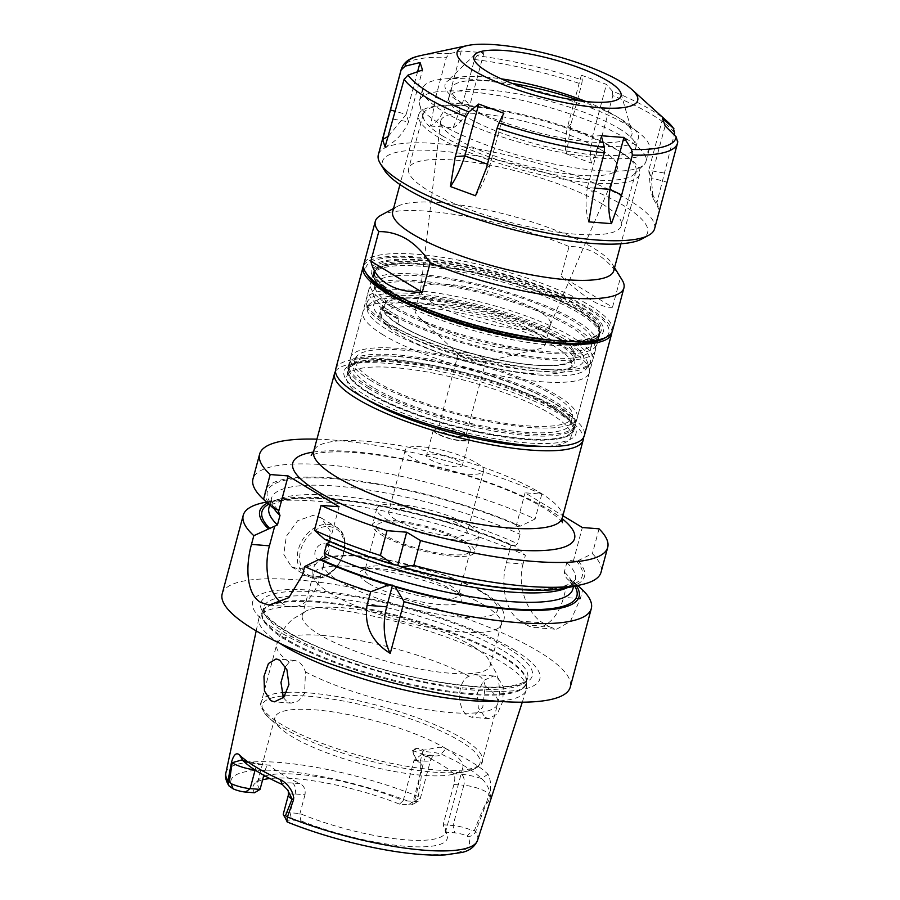 <?xml version="1.0" encoding="UTF-8"?>
<svg xmlns="http://www.w3.org/2000/svg" width="900" height="900" viewBox="0 0 900 900"><rect width="100%" height="100%" fill="white"/><g stroke="black" fill="none" stroke-linecap="round" stroke-linejoin="round"><path stroke-width="0.67" stroke-dasharray="4.5 3.38" d="M582.502 307.766A120.116 27.9 -165 0 1 598.32 336.938A120.116 27.9 -165 0 1 505.26 333.315A120.116 27.9 -165 0 1 392.243 292.86A120.116 27.9 -165 0 1 372.983 276.559A120.116 27.9 -165 0 1 442.575 262.406A120.116 27.9 -165 0 1 582.502 307.766M393.784 295.729A117.259 27.236 15 0 0 504.113 335.216A117.259 27.236 15 0 0 594.956 338.76A117.259 27.236 15 0 0 599.918 333.349A117.259 27.236 15 0 0 579.521 310.275A117.259 27.236 15 0 0 455.827 268.132A117.259 27.236 15 0 0 373.387 272.655A117.259 27.236 15 0 0 374.985 279.81A117.259 27.236 15 0 0 393.784 295.729M364.882 394.965A120.116 27.9 15 0 0 504.81 440.336A120.116 27.9 15 0 0 574.403 426.173A120.116 27.9 15 0 0 555.142 409.871A120.116 27.9 15 0 0 442.125 369.416A120.116 27.9 15 0 0 349.065 365.794A120.116 27.9 15 0 0 364.882 394.965M553.601 407.014A117.259 27.236 -165 0 1 572.4 422.921A117.259 27.236 -165 0 1 573.998 430.076A117.259 27.236 -165 0 1 491.558 434.599A117.259 27.236 -165 0 1 367.864 392.456A117.259 27.236 -165 0 1 347.468 369.382A117.259 27.236 -165 0 1 352.429 363.983A117.259 27.236 -165 0 1 443.272 367.515A117.259 27.236 -165 0 1 553.601 407.014M363.555 265.702A128.7 29.891 -165 0 1 456.345 262.564A128.7 29.891 -165 0 1 589.298 308.306A128.7 29.891 -165 0 1 611.91 332.246M335.7 369.113A128.7 29.891 -165 0 1 426.184 364.151A128.7 29.891 -165 0 1 561.938 410.411A128.7 29.891 -165 0 1 584.325 435.735M586.035 101.565A96.694 22.455 -165 0 1 615.071 115.538A96.694 22.455 -165 0 1 618.12 117.461A96.694 22.455 -165 0 1 621.45 119.407A96.694 22.455 -165 0 1 638.269 138.431A96.694 22.455 -165 0 1 570.285 142.155A96.694 22.455 -165 0 1 468.281 107.404A96.694 22.455 -165 0 1 465.233 105.48A96.694 22.455 -165 0 1 461.902 103.545A96.694 22.455 -165 0 1 446.782 81.765A96.694 22.455 -165 0 1 501.3 78.851M618.998 128.543A96.694 22.455 -165 0 1 635.816 147.566A96.694 22.455 -165 0 1 567.832 151.29A96.694 22.455 -165 0 1 465.84 116.539A96.694 22.455 -165 0 1 449.021 97.515A96.694 22.455 -165 0 1 517.005 93.791A96.694 22.455 -165 0 1 618.998 128.543M602.224 203.974A110.104 25.571 -165 0 1 621.371 225.63A110.104 25.571 -165 0 1 543.96 229.882A110.104 25.571 -165 0 1 427.815 190.305A110.104 25.571 -165 0 1 408.656 168.638A110.104 25.571 -165 0 1 486.079 164.396A110.104 25.571 -165 0 1 602.224 203.974M442.406 135.844A110.104 25.571 15 0 0 551.396 174.037A110.104 25.571 15 0 0 634.039 174.308A110.104 25.571 15 0 0 635.962 171.169A110.104 25.571 15 0 0 616.815 149.501A110.104 25.571 15 0 0 500.67 109.935A110.104 25.571 15 0 0 423.259 114.176A110.104 25.571 15 0 0 423.36 117.855A110.104 25.571 15 0 0 442.406 135.844M625.59 138.319A117.259 27.236 -165 0 1 645.986 161.381A117.259 27.236 -165 0 1 643.939 164.722A117.259 27.236 -165 0 1 555.93 164.441A117.259 27.236 -165 0 1 439.864 123.761A117.259 27.236 -165 0 1 419.58 104.603A117.259 27.236 -165 0 1 419.468 100.688A117.259 27.236 -165 0 1 501.907 96.176A117.259 27.236 -165 0 1 625.59 138.319M580.421 100.913A96.694 22.455 -165 0 1 618.12 117.461A96.694 22.455 -165 0 1 631.8 131.344A96.694 22.455 -165 0 1 572.67 139.781A96.694 22.455 -165 0 1 465.233 105.48A96.694 22.455 -165 0 1 451.463 88.38A96.694 22.455 -165 0 1 512.224 83.419M628.909 125.955A117.259 27.236 -165 0 1 649.305 149.029A117.259 27.236 -165 0 1 566.865 153.54A117.259 27.236 -165 0 1 443.171 111.397A117.259 27.236 -165 0 1 422.775 88.324A117.259 27.236 -165 0 1 505.215 83.812A117.259 27.236 -165 0 1 628.909 125.955M384.277 169.987A137.273 31.883 -165 0 1 463.815 153.81A137.273 31.883 -165 0 1 623.745 205.661A137.273 31.883 -165 0 1 641.812 238.995M654.581 228.769A142.999 33.21 15 0 0 629.707 200.632A142.999 33.21 15 0 0 478.868 149.243A142.999 33.21 15 0 0 378.338 154.755M435.724 97.189L447.379 102.814C442.811 114.536 437.197 122.276 430.526 126.022L435.724 97.189L446.423 57.296L449.696 53.629A140.141 32.546 15 0 0 420.874 55.519M430.526 126.022L453.184 127.789L463.815 99.383L474.502 59.501A142.999 33.21 -165 0 1 581.681 84.195L582.311 80.066A140.141 32.546 15 0 0 476.843 55.755L483.919 52.729L461.272 50.951L449.696 53.629M570.994 124.087L567.461 127.035C565.02 139.252 564.683 148.208 566.46 153.9L570.994 124.087L581.681 84.195M566.46 153.9L591.559 163.125L602.123 135.54L612.81 95.647A142.999 33.21 -165 0 1 652.635 115.065A142.999 33.21 -165 0 1 674.651 133.099M667.361 121.556A140.141 32.546 15 0 0 651.623 110.239A140.141 32.546 15 0 0 612.383 91.125L606.454 84.409L581.355 75.184L582.311 80.066M663.964 172.991L648.776 170.314L650.734 191.014L656.921 202.714L674.168 134.91M656.921 202.714L659.374 210.172L677.689 142.346A142.999 33.21 -165 0 1 677.509 143.201M461.272 50.951L447.379 102.814L470.025 104.58L483.919 52.729M476.843 55.755L474.502 59.501M453.184 127.789C459.844 124.054 465.457 116.314 470.025 104.58L463.815 99.383M393.435 119.183L408.611 121.86L406.17 114.401L417.6 71.73M385.065 146.947C395.303 142.2 403.155 133.841 408.611 121.86L422.516 69.998M388.406 136.26L406.17 114.401L395.516 111.386M486.405 168.075L489.938 165.127L487.44 164.216M475.526 195.761C480.892 188.066 485.696 177.851 489.938 165.127L503.831 113.276M594.81 188.167L587.363 187.583L601.256 135.731M588.814 221.873C585.731 212.231 585.248 200.801 587.363 187.583L593.572 192.78M662.67 118.451L648.776 170.314L651.229 177.773L665.123 125.91M677.812 141.739L677.689 142.346M659.374 210.172L653.186 198.472L651.229 177.773L667.001 182.227M581.355 75.184L567.461 127.035L592.56 136.271L606.454 84.409M612.383 91.125L612.81 95.647M591.559 163.125C589.781 157.444 590.119 148.489 592.56 136.271L602.123 135.54M463.455 432.731A14.299 3.319 -165 0 1 465.75 434.666A14.299 3.319 -165 0 1 465.941 435.544A14.299 3.319 -165 0 1 455.884 436.095A14.299 3.319 -165 0 1 440.798 430.954A14.299 3.319 -165 0 1 438.311 428.141A14.299 3.319 -165 0 1 438.919 427.478A14.299 3.319 -165 0 1 450 427.916A14.299 3.319 -165 0 1 463.455 432.731M483.491 357.941A14.299 3.319 -165 0 1 485.978 360.754A14.299 3.319 -165 0 1 484.504 361.721A14.299 3.319 -165 0 1 460.845 356.164A14.299 3.319 -165 0 1 459.146 354.938A14.299 3.319 -165 0 1 458.359 353.351A14.299 3.319 -165 0 1 468.405 352.8A14.299 3.319 -165 0 1 483.491 357.941M465.075 435.735A17.303 4.016 -165 0 1 467.854 438.086A17.303 4.016 -165 0 1 457.83 440.123A17.303 4.016 -165 0 1 437.67 433.586A17.303 4.016 -165 0 1 435.386 429.39A17.303 4.016 -165 0 1 448.796 429.907A17.303 4.016 -165 0 1 465.075 435.735M429.739 459.304A18.585 4.32 15 0 0 449.348 465.986A18.585 4.32 15 0 0 462.42 465.266A18.585 4.32 15 0 0 459.18 461.61A18.585 4.32 15 0 0 439.571 454.928A18.585 4.32 15 0 0 426.499 455.647A18.585 4.32 15 0 0 429.739 459.304M466.099 435.814A18.585 4.32 -165 0 1 469.327 439.47A18.585 4.32 -165 0 1 456.255 440.19A18.585 4.32 -165 0 1 436.646 433.507A18.585 4.32 -165 0 1 433.418 429.851A18.585 4.32 -165 0 1 446.49 429.131A18.585 4.32 -165 0 1 466.099 435.814M533.396 331.358A67.207 15.615 -165 0 1 545.085 344.576A67.207 15.615 -165 0 1 538.132 349.144A67.207 15.615 -165 0 1 426.938 323.01A67.207 15.615 -165 0 1 418.995 317.216A67.207 15.615 -165 0 1 415.249 309.791A67.207 15.615 -165 0 1 462.51 307.204A67.207 15.615 -165 0 1 533.396 331.358M558.293 337.691A100.103 23.254 -165 0 1 534.701 365.197A100.103 23.254 -165 0 1 399.746 325.271A100.103 23.254 -165 0 1 423.338 297.765A100.103 23.254 -165 0 1 558.293 337.691M556.852 337.905A98.381 22.849 -165 0 1 573.964 357.266A98.381 22.849 -165 0 1 552.15 365.377A98.381 22.849 -165 0 1 401.017 325.688A98.381 22.849 -165 0 1 398.734 324.27A98.381 22.849 -165 0 1 383.906 306.338A98.381 22.849 -165 0 1 453.071 302.546A98.381 22.849 -165 0 1 556.852 337.905M564.806 339.3A108.675 25.245 -165 0 1 539.179 369.169A108.675 25.245 -165 0 1 392.659 325.811A108.675 25.245 -165 0 1 418.286 295.954A108.675 25.245 -165 0 1 564.806 339.3M387.169 325.384A115.605 26.854 -165 0 1 367.166 306.495A115.605 26.854 -165 0 1 440.978 296.91A115.605 26.854 -165 0 1 570.285 339.739A115.605 26.854 -165 0 1 588.375 365.771A115.605 26.854 -165 0 1 501.604 365.49A115.605 26.854 -165 0 1 387.169 325.384M386.989 324.529L378.405 317.16A117.259 27.236 -165 0 1 366.3 303.435A117.259 27.236 -165 0 1 366.188 299.52A117.259 27.236 -165 0 1 448.627 295.009A117.259 27.236 -165 0 1 572.321 337.151A117.259 27.236 -165 0 1 592.717 360.225A117.259 27.236 -165 0 1 590.659 363.555A117.259 27.236 -165 0 1 510.356 364.759A117.259 27.236 -165 0 1 396.574 328.174L386.989 324.529M389.171 312.919A117.259 27.236 -165 0 1 368.775 289.856A117.259 27.236 -165 0 1 451.226 285.334A117.259 27.236 -165 0 1 574.909 327.476A117.259 27.236 -165 0 1 595.305 350.55A117.259 27.236 -165 0 1 512.865 355.061A117.259 27.236 -165 0 1 389.171 312.919M378.405 317.16L380.711 308.565A117.259 27.236 15 0 0 388.89 313.999A117.259 27.236 15 0 0 398.88 319.567L380.711 308.565M394.751 306.776A112.399 26.1 -165 0 1 375.21 284.659A112.399 26.1 -165 0 1 454.23 280.327A112.399 26.1 -165 0 1 572.783 320.726A112.399 26.1 -165 0 1 592.335 342.844A112.399 26.1 -165 0 1 513.315 347.175A112.399 26.1 -165 0 1 394.751 306.776M393.03 313.223A112.399 26.1 -165 0 1 373.478 291.105A112.399 26.1 -165 0 1 452.498 286.774A112.399 26.1 -165 0 1 571.061 327.173A112.399 26.1 -165 0 1 590.614 349.29A112.399 26.1 -165 0 1 511.582 353.621A112.399 26.1 -165 0 1 393.03 313.223M393.064 298.418A117.259 27.236 -165 0 1 372.668 275.344A117.259 27.236 -165 0 1 373.354 273.724A117.259 27.236 -165 0 1 458.618 271.485A117.259 27.236 -165 0 1 578.801 312.964A117.259 27.236 -165 0 1 599.411 334.294A117.259 27.236 -165 0 1 599.197 336.037A117.259 27.236 -165 0 1 516.757 340.56A117.259 27.236 -165 0 1 393.064 298.418M390.904 306.473A117.259 27.236 -165 0 1 370.507 283.399A117.259 27.236 -165 0 1 452.947 278.887A117.259 27.236 -165 0 1 576.641 321.03A117.259 27.236 -165 0 1 597.038 344.104A117.259 27.236 -165 0 1 514.597 348.615A117.259 27.236 -165 0 1 390.904 306.473M432.36 302.805A67.207 15.615 15 0 0 502.2 326.767A67.207 15.615 15 0 0 550.327 324.877A67.207 15.615 15 0 0 550.507 324.371A67.207 15.615 15 0 0 538.819 311.152A67.207 15.615 15 0 0 467.921 286.999A67.207 15.615 15 0 0 420.671 289.586A67.207 15.615 15 0 0 420.57 290.104A67.207 15.615 15 0 0 432.36 302.805M601.605 150.154A91.519 21.251 -165 0 1 617.299 168.84A91.519 21.251 -165 0 1 551.756 171.416A91.519 21.251 -165 0 1 456.649 138.791A91.519 21.251 -165 0 1 440.595 121.489A91.519 21.251 -165 0 1 503.64 117A91.519 21.251 -165 0 1 601.605 150.154M438.525 137.374A114.401 26.573 -165 0 1 418.624 114.862A114.401 26.573 -165 0 1 499.061 110.453A114.401 26.573 -165 0 1 619.729 151.571A114.401 26.573 -165 0 1 639.63 174.083A114.401 26.573 -165 0 1 559.204 178.493A114.401 26.573 -165 0 1 438.525 137.374M392.715 211.59A114.401 26.573 -165 0 1 397.553 206.325A114.401 26.573 -165 0 1 486.169 209.768A114.401 26.573 -165 0 1 593.809 248.299A114.401 26.573 -165 0 1 612.158 263.824A114.401 26.573 -165 0 1 613.71 270.81M612.518 307.215L620.438 277.661C613.553 267.424 605.7 259.549 596.903 254.036C588.06 248.85 578.779 246.352 569.048 246.532L561.127 276.086C572.467 286.796 582.581 294.851 591.457 300.24C600.3 305.584 607.32 307.901 612.518 307.215L561.127 276.086M380.745 215.393A128.7 29.891 -165 0 1 569.048 246.532M612.405 330.941A128.7 29.891 15 0 0 590.018 305.618A128.7 29.891 15 0 0 454.264 259.358A128.7 29.891 15 0 0 363.78 264.319M367.526 275.434A125.843 29.227 -165 0 1 440.438 260.595A125.843 29.227 -165 0 1 587.036 308.126A125.843 29.227 -165 0 1 603.596 338.681M554.558 346.478A98.381 22.849 15 0 0 450.776 311.119A98.381 22.849 15 0 0 381.611 314.91A98.381 22.849 15 0 0 381.701 318.195A98.381 22.849 15 0 0 398.723 334.26A98.381 22.849 15 0 0 496.103 368.404A98.381 22.849 15 0 0 569.947 368.629A98.381 22.849 15 0 0 571.669 365.839A98.381 22.849 15 0 0 554.558 346.478M567.832 343.935A113.951 26.471 15 0 0 455.029 304.391A113.951 26.471 15 0 0 369.506 304.121A113.951 26.471 15 0 0 387.326 329.782A113.951 26.471 15 0 0 514.8 372.004A113.951 26.471 15 0 0 587.543 362.543A113.951 26.471 15 0 0 567.832 343.935M383.276 334.957A117.259 27.236 -165 0 1 362.88 311.884A117.259 27.236 -165 0 1 364.928 308.543A117.259 27.236 -165 0 1 452.936 308.824A117.259 27.236 -165 0 1 569.002 349.504A117.259 27.236 -165 0 1 589.298 368.662A117.259 27.236 -165 0 1 589.399 372.577A117.259 27.236 -165 0 1 506.959 377.1A117.259 27.236 -165 0 1 383.276 334.957M371.036 380.632A117.259 27.236 -165 0 1 350.64 357.559A117.259 27.236 -165 0 1 433.08 353.048A117.259 27.236 -165 0 1 556.762 395.19A117.259 27.236 -165 0 1 577.159 418.264A117.259 27.236 -165 0 1 494.719 422.775A117.259 27.236 -165 0 1 371.036 380.632M374.884 380.936A112.399 26.1 -165 0 1 355.331 358.819A112.399 26.1 -165 0 1 434.351 354.488A112.399 26.1 -165 0 1 552.915 394.886A112.399 26.1 -165 0 1 572.467 417.004A112.399 26.1 -165 0 1 493.447 421.335A112.399 26.1 -165 0 1 374.884 380.936M373.151 387.382A112.399 26.1 -165 0 1 353.61 365.265A112.399 26.1 -165 0 1 432.63 360.934A112.399 26.1 -165 0 1 551.183 401.332A112.399 26.1 -165 0 1 570.735 423.45A112.399 26.1 -165 0 1 491.715 427.781A112.399 26.1 -165 0 1 373.151 387.382M460.069 524.779A40.613 9.428 -165 0 1 467.134 532.766A40.613 9.428 -165 0 1 438.581 534.33A40.613 9.428 -165 0 1 395.741 519.739A40.613 9.428 -165 0 1 388.676 511.751A40.613 9.428 -165 0 1 417.229 510.188A40.613 9.428 -165 0 1 460.069 524.779M476.629 462.983A40.613 9.428 -165 0 1 483.683 470.97A40.613 9.428 -165 0 1 455.13 472.534A40.613 9.428 -165 0 1 412.301 457.942A40.613 9.428 -165 0 1 405.236 449.944A40.613 9.428 -165 0 1 433.789 448.38A40.613 9.428 -165 0 1 476.629 462.983M369.304 387.079A117.259 27.236 -165 0 1 348.907 364.016A117.259 27.236 -165 0 1 431.348 359.494A117.259 27.236 -165 0 1 555.041 401.636A117.259 27.236 -165 0 1 575.438 424.71A117.259 27.236 -165 0 1 492.998 429.221A117.259 27.236 -165 0 1 369.304 387.079M368.876 388.699A117.259 27.236 -165 0 1 348.255 367.369A117.259 27.236 -165 0 1 348.48 365.625A117.259 27.236 -165 0 1 430.92 361.103A117.259 27.236 -165 0 1 554.602 403.245A117.259 27.236 -165 0 1 574.999 426.319A117.259 27.236 -165 0 1 574.324 427.939A117.259 27.236 -165 0 1 489.049 430.178A117.259 27.236 -165 0 1 368.876 388.699M465.48 541.665A52.909 12.285 -165 0 1 474.683 552.071A52.909 12.285 -165 0 1 437.49 554.108A52.909 12.285 -165 0 1 381.679 535.095A52.909 12.285 -165 0 1 372.476 524.689A52.909 12.285 -165 0 1 409.669 522.653A52.909 12.285 -165 0 1 465.48 541.665M469.8 525.544A52.909 12.285 -165 0 1 479.002 535.95A52.909 12.285 -165 0 1 441.81 537.986A52.909 12.285 -165 0 1 385.999 518.974A52.909 12.285 -165 0 1 376.796 508.567A52.909 12.285 -165 0 1 413.989 506.531A52.909 12.285 -165 0 1 469.8 525.544M365.704 398.779A116.111 26.966 -165 0 1 346.702 376.661A116.111 26.966 -165 0 1 428.344 372.195A116.111 26.966 -165 0 1 550.822 413.921A116.111 26.966 -165 0 1 571.016 436.77A116.111 26.966 -165 0 1 543.499 446.423M450.09 585.45A48.386 11.239 -165 0 1 457.853 592.009A48.386 11.239 -165 0 1 458.505 594.967A48.386 11.239 -165 0 1 424.496 596.835A48.386 11.239 -165 0 1 373.455 579.442A48.386 11.239 -165 0 1 365.04 569.925A48.386 11.239 -165 0 1 367.088 567.697A48.386 11.239 -165 0 1 404.572 569.149A48.386 11.239 -165 0 1 450.09 585.45M461.902 541.384A48.386 11.239 -165 0 1 470.317 550.901A48.386 11.239 -165 0 1 436.298 552.769A48.386 11.239 -165 0 1 385.267 535.376A48.386 11.239 -165 0 1 376.853 525.859A48.386 11.239 -165 0 1 410.861 523.991A48.386 11.239 -165 0 1 461.902 541.384M368.685 583.459A52.954 12.296 15 0 0 430.369 603.461A52.954 12.296 15 0 0 461.059 597.217A52.954 12.296 15 0 0 452.565 590.029A52.954 12.296 15 0 0 402.739 572.197A52.954 12.296 15 0 0 361.71 570.6A52.954 12.296 15 0 0 368.685 583.459M335.464 371.351A128.7 29.891 -165 0 1 429.514 369.293A128.7 29.891 -165 0 1 560.79 414.709A128.7 29.891 -165 0 1 583.403 437.782M484.279 605.295A97.234 22.59 -165 0 1 501.199 624.431A97.234 22.59 -165 0 1 499.084 627.57A97.234 22.59 -165 0 1 425.554 626.771A97.234 22.59 -165 0 1 330.255 593.224A97.234 22.59 -165 0 1 313.605 577.867A97.234 22.59 -165 0 1 313.346 574.099A97.234 22.59 -165 0 1 381.713 570.352A97.234 22.59 -165 0 1 484.279 605.295M473.231 646.515A97.234 22.59 -165 0 1 487.62 658.001A97.234 22.59 -165 0 1 490.151 665.651A97.234 22.59 -165 0 1 421.785 669.398A97.234 22.59 -165 0 1 319.207 634.455A97.234 22.59 -165 0 1 302.299 615.319A97.234 22.59 -165 0 1 308.317 609.952A97.234 22.59 -165 0 1 384.615 614.396A97.234 22.59 -165 0 1 473.231 646.515M283.41 697.736L287.257 701.899L291.127 703.148L298.564 700.841L304.605 693.416L305.46 671.906C303.761 666.99 301.387 663.57 298.339 661.624L294.671 660.398L289.271 662.096L285.491 666.72M478.98 675.776C482.096 677.711 484.166 681.109 485.19 685.991L482.76 707.366L472.05 717.322L468.461 716.096C457.402 710.73 455.794 682.414 469.001 676.181L475.211 674.539L478.98 675.776M281.171 602.685A45.754 27.787 -85.5 0 0 283.376 604.204A45.754 27.787 -85.5 0 0 291.319 606.836A45.754 27.787 -85.5 0 0 320.344 576.63L325.463 557.55M485.145 717.413L488.79 718.639L497.205 714.049L502.819 701.347L503.348 686.768L497.644 677.239L493.774 675.99L483.705 680.4L477.371 692.989L478.294 707.76L485.145 717.413M298.879 569.048L315.562 564.266L328.275 549.54L330.322 531.135L321.064 517.804L313.279 515.306L297.641 520.706L286.346 536.288L283.77 554.377L291.431 566.73L298.879 569.048M546.12 624.791A180.18 41.85 15 0 0 542.869 622.867L520.29 621.09L526.646 624.949L549.225 626.715A180.18 41.85 15 0 0 546.12 624.791M222.188 593.854A180.18 41.85 -165 0 1 348.863 586.913A180.18 41.85 -165 0 1 538.92 651.668A180.18 41.85 -165 0 1 570.262 687.116M263.306 502.729A180.18 41.85 -165 0 1 525.398 555.278L515.205 546.233L511.065 545.13C513.405 546.244 515.565 545.771 517.545 543.701L520.065 534.296C519.592 530.741 518.254 528.142 516.049 526.511L520.605 526.084L535.118 518.974A180.18 41.85 -165 0 0 355.916 468.169A180.18 41.85 -165 0 0 252.968 478.969M520.29 621.09A45.754 27.787 94.5 0 1 506.351 562.691L523.058 563.996L525.398 555.278M523.058 563.996C516.476 586.957 528.559 614.981 542.869 622.867M279.484 643.129A138.398 32.141 -165 0 1 258.851 618.469A138.398 32.141 -165 0 1 259.751 616.185A138.398 32.141 -165 0 1 315.641 607.298A138.398 32.141 -165 0 1 502.234 662.512A138.398 32.141 -165 0 1 526.556 687.679A138.398 32.141 -165 0 1 526.196 690.109A138.398 32.141 -165 0 1 496.001 701.145M445.882 748.597A97.234 22.59 -165 0 1 462.791 767.734A97.234 22.59 -165 0 1 451.969 774.506A97.234 22.59 -165 0 1 291.859 736.538A97.234 22.59 -165 0 1 280.935 728.674A97.234 22.59 -165 0 1 274.95 717.401A97.234 22.59 -165 0 1 343.305 713.655A97.234 22.59 -165 0 1 445.882 748.597M287.347 822.038L287.865 821.992A10.755 2.498 -165 0 1 287.516 821.565A10.755 2.498 -165 0 1 291.78 820.069L300.78 820.778A100.541 23.355 15 0 0 401.614 845.921A100.541 23.355 15 0 0 447.165 835.11A100.541 23.355 15 0 0 445.77 832.14L454.77 832.837A10.755 2.498 -165 0 1 467.145 836.044C470.655 836.977 473.479 835.526 475.605 831.701L486.428 802.935C486.923 804.004 488.183 802.204 490.207 797.535C491.197 793.811 491.276 791.482 490.421 790.571C491.017 783.731 490.219 778.309 488.014 774.281A133.076 30.915 15 0 0 445.894 748.766C439.144 745.02 431.685 749.565 423.551 750.071C418.939 747.686 415.271 747.821 412.537 750.499C414.248 757.429 416.7 761.479 419.895 762.649C421.762 763.695 420.514 774.709 416.137 795.69C414.855 799.909 413.618 802.316 412.425 802.901A10.755 2.498 -165 0 1 412.459 804.488A10.755 2.498 -165 0 1 408.51 804.825L399.51 804.127A100.541 23.355 15 0 0 269.899 778.545M414.405 801.574L419.13 798.435L418.252 796.455C422.111 775.091 422.685 763.729 419.974 762.379C416.914 761.254 414.596 757.26 413.032 750.386C415.271 749.014 418.624 749.363 423.067 751.444C431.966 752.085 437.974 752.962 441.09 754.076A127.361 29.588 -165 0 1 481.41 778.5C485.044 781.47 487.845 785.936 489.814 791.865L490.241 797.141C488.228 801.844 486.979 803.689 486.506 802.676C485.978 802.046 481.928 811.305 474.39 830.452L471.994 830.441A16.47 3.825 15 0 0 453.026 825.548L443.115 824.76A97.234 22.59 -165 0 1 445.421 828.99A97.234 22.59 -165 0 1 445.511 832.241A97.234 22.59 -165 0 1 299.947 813.544L290.036 812.768A16.47 3.825 15 0 0 283.286 814.061M513.979 649.71A148.691 34.538 -165 0 1 478.924 690.57A148.691 34.538 -165 0 1 278.46 631.26A148.691 34.538 -165 0 1 313.515 590.4A148.691 34.538 -165 0 1 513.979 649.71M243.191 760.815A25.054 5.816 15 0 0 262.114 764.629L269.696 765.225A97.234 22.59 15 0 0 281.767 774.169A97.234 22.59 15 0 0 300.037 783.607L292.466 783.011A25.054 5.816 15 0 0 282.386 784.553M288.326 795.251A16.47 3.825 -165 0 1 295.076 793.957L304.988 794.734C305.741 789.548 304.088 785.835 300.037 783.607M304.988 794.734L299.947 813.544L300.78 820.778M488.014 774.281L481.41 778.5A25.054 5.816 15 0 0 461.216 774.281L453.634 773.696C455.085 775.71 455.175 779.299 453.915 784.462L443.115 824.76L445.77 832.14M453.634 773.696A97.234 22.59 15 0 0 441.551 764.741A97.234 22.59 15 0 0 423.281 755.314L430.864 755.91A25.054 5.816 15 0 0 441.09 754.076L445.894 748.766M324.146 543.746A8.584 6.514 -58.8 0 1 328.781 552.341A8.584 6.514 -58.8 0 1 319.826 559.868A8.584 6.514 -58.8 0 1 315.191 551.273A8.584 6.514 -58.8 0 1 324.146 543.746M557.201 343.103A100.541 23.355 -165 0 1 572.929 365.738A100.541 23.355 -165 0 1 497.475 365.501A100.541 23.355 -165 0 1 397.957 330.615A100.541 23.355 -165 0 1 380.554 314.19A100.541 23.355 -165 0 1 444.746 305.854A100.541 23.355 -165 0 1 557.201 343.103M316.924 439.166A180.18 41.85 -165 0 1 541.778 494.134L525.071 492.829L562.894 515.734M262.62 779.805A100.541 23.355 15 0 0 254.79 783.562A100.541 23.355 15 0 0 254.52 792.765M399.51 804.127L403.223 800.606L413.134 801.383A16.47 3.825 15 0 0 419.186 800.854A16.47 3.825 15 0 0 419.884 800.1A16.47 3.825 15 0 0 419.13 798.435M260.055 789.39A97.234 22.59 -165 0 1 257.659 781.909A97.234 22.59 -165 0 1 259.358 779.141A97.234 22.59 -165 0 1 263.475 776.633M265.151 776.014A97.234 22.59 -165 0 1 403.223 800.606L414.022 760.298L421.189 754.774L423.281 755.314M339.064 506.767L329.636 541.969L327.634 539.696L324.506 539.235M564.311 572.017A157.297 36.54 -165 0 1 572.816 589.163C573.626 587.43 571.961 584.145 567.832 579.296L568.327 579.814C566.123 578.171 564.784 575.572 564.311 572.017L566.831 562.613C568.811 560.554 570.983 560.081 573.322 561.184L577.879 560.767A165.296 38.396 -165 0 1 566.1 587.97M577.643 585.495L572.479 580.916L568.327 579.814L563.625 597.375A45.754 27.787 94.5 0 1 534.6 627.581A45.754 27.787 94.5 0 1 526.646 624.949M577.879 560.767L592.391 553.658A180.18 41.85 -165 0 1 601.043 572.231M572.479 580.916A165.296 38.396 -165 0 1 576.371 585.765M599.04 528.817L592.391 553.658M549.225 626.715L556.447 629.291L570.352 621.439L580.32 598.68L582.66 589.961M273.6 508.41A165.296 38.396 -165 0 1 330.548 477.821A165.296 38.396 -165 0 1 520.605 526.084M267.581 503.01A165.296 38.396 -165 0 1 278.19 499.545A165.296 38.396 -165 0 1 515.205 546.233M541.778 494.134L535.118 518.974M265.095 770.58L255.184 769.804A8.584 5.209 94.5 0 1 260.618 764.134L269.696 765.225C268.031 763.988 266.501 765.776 265.095 770.58L263.835 775.283M516.049 526.511L525.071 492.829M573.322 561.184L582.345 527.512M506.351 562.691L511.065 545.13M284.04 815.715L287.865 821.992A123.413 28.665 -165 0 0 418.793 854.021A123.413 28.665 -165 0 0 467.145 836.044L471.994 830.441M477.517 840.386A130.264 30.251 15 0 0 475.605 831.701L474.39 830.452M486.428 802.935L488.779 794.216L490.207 797.535M490.421 790.571L489.814 791.865A8.584 8.179 -26.6 0 0 488.779 794.216A16.47 3.825 -165 0 0 463.826 785.239L453.026 825.548L454.77 832.837M423.551 750.071L423.067 751.444A8.584 3.442 111 0 0 422.235 753.919L419.895 762.649M412.537 750.499L422.235 753.919A16.47 3.825 -165 0 1 430.684 759.791A16.47 3.825 -165 0 1 423.934 761.074L413.134 801.383L408.51 804.825M225.877 772.965A130.264 30.251 15 0 1 279.326 762.446A130.264 30.251 15 0 1 416.137 795.69L418.252 796.455M620.438 277.661A128.7 29.891 -165 0 1 622.17 280.091M398.88 319.567L396.574 328.174M401.265 69.188A142.999 33.21 -165 0 1 446.423 57.296M393.986 296.572A116.73 27.113 -165 0 1 374.366 271.991A116.73 27.113 -165 0 1 459.248 269.764A116.73 27.113 -165 0 1 578.88 311.062A116.73 27.113 -165 0 1 599.4 332.291A116.73 27.113 -165 0 1 520.582 339.142A116.73 27.113 -165 0 1 393.986 296.572M578.925 310.781A116.685 27.101 -165 0 1 599.22 333.743A116.685 27.101 -165 0 1 517.174 338.243A116.685 27.101 -165 0 1 394.088 296.303A116.685 27.101 -165 0 1 373.793 273.341A116.685 27.101 -165 0 1 455.839 268.841A116.685 27.101 -165 0 1 578.925 310.781M580.691 307.631A117.832 27.371 -165 0 1 552.915 340.009A117.832 27.371 -165 0 1 394.054 293.006A117.832 27.371 -165 0 1 421.83 260.629A117.832 27.371 -165 0 1 580.691 307.631M579.499 308.632A116.685 27.101 -165 0 1 599.794 331.594A116.685 27.101 -165 0 1 517.759 336.082A116.685 27.101 -165 0 1 394.673 294.154A116.685 27.101 -165 0 1 374.377 271.192A116.685 27.101 -165 0 1 456.412 266.692A116.685 27.101 -165 0 1 579.499 308.632M368.719 392.355A116.235 27 -165 0 1 348.289 371.216A116.235 27 -165 0 1 426.769 364.399A116.235 27 -165 0 1 552.825 406.789A116.235 27 -165 0 1 572.366 431.257A116.235 27 -165 0 1 487.845 433.485A116.235 27 -165 0 1 368.719 392.355M552.51 407.61A116.111 26.966 -165 0 1 572.704 430.459A116.111 26.966 -165 0 1 491.074 434.936A116.111 26.966 -165 0 1 368.595 393.199A116.111 26.966 -165 0 1 348.39 370.35A116.111 26.966 -165 0 1 430.031 365.884A116.111 26.966 -165 0 1 552.51 407.61M562.298 517.95A128.7 29.891 15 0 0 539.91 492.626A128.7 29.891 15 0 0 404.156 446.377A128.7 29.891 15 0 0 313.673 451.327M313.436 452.059A145.856 33.874 -165 0 1 549.18 509.816A145.856 33.874 -165 0 1 562.129 518.692M481.973 592.335A90.09 20.925 -165 0 1 460.733 617.096A90.09 20.925 -165 0 1 339.277 581.153A90.09 20.925 -165 0 1 360.517 556.403A90.09 20.925 -165 0 1 481.973 592.335M485.19 685.991A114.401 26.573 -165 0 1 497.734 703.654A114.401 26.573 -165 0 1 424.035 709.234A114.401 26.573 -165 0 1 305.46 671.906M286.886 692.336A114.401 26.573 -165 0 1 462.465 738.495A114.401 26.573 -165 0 1 482.366 761.006A114.401 26.573 -165 0 1 401.929 765.416A114.401 26.573 -165 0 1 281.261 724.298A114.401 26.573 -165 0 1 261.36 701.786A114.401 26.573 -165 0 1 281.543 692.707M284.918 695.857A112.68 26.168 -165 0 1 460.361 741.184A112.68 26.168 -165 0 1 467.404 771.199A112.68 26.168 -165 0 1 281.869 727.2A112.68 26.168 -165 0 1 269.213 718.099A112.68 26.168 -165 0 1 282.589 696.049M328.241 524.363A28.598 21.724 -58.8 0 1 335.858 526.77A28.598 21.724 -58.8 0 1 342 557.854A28.598 21.724 -58.8 0 1 313.841 578.104A28.598 21.724 -58.8 0 1 306.225 575.696A28.598 21.724 -58.8 0 1 300.071 544.601A28.598 21.724 -58.8 0 1 328.241 524.363M233.145 788.85A123.413 28.665 -165 0 1 281.498 770.873A123.413 28.665 -165 0 1 412.425 802.901M285.784 639.821A136.8 31.77 -165 0 1 262.789 611.021A136.8 31.77 -165 0 1 362.261 608.4A136.8 31.77 -165 0 1 502.47 656.798A136.8 31.77 -165 0 1 526.511 681.683A136.8 31.77 -165 0 1 434.149 689.715A136.8 31.77 -165 0 1 285.784 639.821M328.759 526.545A26.887 20.419 -58.8 0 1 343.282 553.477A26.887 20.419 -58.8 0 1 315.225 577.069A26.887 20.419 -58.8 0 1 300.701 550.136A26.887 20.419 -58.8 0 1 328.759 526.545M507.859 648.135A140.591 32.659 -165 0 1 474.705 686.768A140.591 32.659 -165 0 1 285.165 630.686A140.591 32.659 -165 0 1 318.308 592.054A140.591 32.659 -165 0 1 507.859 648.135M502.594 655.965A136.676 31.747 -165 0 1 526.376 682.852A136.676 31.747 -165 0 1 430.279 688.117A136.676 31.747 -165 0 1 286.099 639A136.676 31.747 -165 0 1 262.327 612.101A136.676 31.747 -165 0 1 358.425 606.836A136.676 31.747 -165 0 1 502.594 655.965M503.899 651.094A136.676 31.747 -165 0 1 527.681 677.981A136.676 31.747 -165 0 1 431.584 683.246A136.676 31.747 -165 0 1 287.404 634.129A136.676 31.747 -165 0 1 263.632 607.23A136.676 31.747 -165 0 1 359.73 601.965A136.676 31.747 -165 0 1 503.899 651.094M396.495 565.009A163.013 37.867 -165 0 1 326.374 539.381M575.977 560.621A163.013 37.867 -165 0 1 398.835 565.695M566.831 562.613A157.297 36.54 -165 0 1 575.336 579.769A157.297 36.54 -165 0 1 567.293 587.711M512.055 545.783C453.848 519.998 363.949 498.735 312.12 498.375C299.858 498.184 289.98 498.926 282.488 500.569L272.16 504.293L268.942 507.746A157.297 36.54 -165 0 1 360.157 498.51A157.297 36.54 -165 0 1 517.545 543.701M273.904 508.433A157.297 36.54 -165 0 1 271.463 498.341A157.297 36.54 -165 0 1 362.678 489.105A157.297 36.54 -165 0 1 520.065 534.296M570.577 580.77A163.013 37.867 -165 0 1 574.717 586.125M275.468 508.556A163.013 37.867 -165 0 1 331.808 478.586A163.013 37.867 -165 0 1 518.704 525.938M268.841 504.146A163.013 37.867 -165 0 1 513.304 546.086M289.271 662.096A114.401 26.573 -165 0 1 276.727 644.434A114.401 26.573 -165 0 1 350.426 638.854A114.401 26.573 -165 0 1 469.001 676.181M320.344 576.63L302.377 575.224M580.32 598.68L563.625 597.375M453.915 784.462L463.826 785.239A8.584 5.209 -85.5 0 0 461.216 774.281M430.864 755.91A8.584 5.209 -85.5 0 0 429.379 755.415A8.584 5.209 -85.5 0 0 423.934 761.074L414.022 760.298M292.466 783.011A8.584 5.209 94.5 0 1 295.076 793.957L290.036 812.768L291.78 820.069M241.549 760.039L260.618 764.134A8.584 5.209 94.5 0 1 262.114 764.629M594.956 338.76L598.32 336.938M572.4 422.921L574.403 426.173M599.918 333.349L573.998 430.076M373.387 272.655L347.468 369.382M352.429 363.983L349.065 365.794M374.985 279.81L372.983 276.559M635.816 147.566L638.269 138.431M635.962 171.169L621.371 225.63M634.039 174.308L643.939 164.722M620.966 93.409L631.8 131.344M649.305 149.029L645.986 161.381M422.775 88.324L419.468 100.688M475.132 54.326L446.782 81.765M423.36 117.855L419.58 104.603M423.259 114.176L408.656 168.638M449.021 97.515L451.463 88.38M653.186 198.472L650.734 191.014M485.978 360.754L465.941 435.544M465.75 434.666L467.854 438.086M469.327 439.47L462.42 465.266M484.504 361.721L538.132 349.144M398.734 324.27L400.961 325.654C433.361 346.354 515.869 367.999 552.15 365.377M367.166 306.495L366.3 303.435M368.775 289.856L366.188 299.52M375.21 284.659L373.478 291.105M372.668 275.344L370.507 283.399M599.411 334.294L599.794 331.594C601.02 333.72 596.498 336.274 586.215 339.233C571.837 341.764 550.946 340.762 523.541 336.229C477.281 328.601 421.819 310.072 394.358 293.096C383.445 286.403 376.954 280.575 374.873 275.636L374.377 271.192L373.354 273.724M545.085 344.576L550.507 324.371M550.327 324.877L617.299 168.84M418.624 114.862L399.96 184.556M397.553 206.325L393.548 208.485M383.906 306.338L381.611 314.91M369.506 304.121L364.928 308.543M362.88 311.884L350.64 357.559M355.331 358.819L353.61 365.265M483.683 470.97L467.134 532.766M348.907 364.016L348.48 365.625M346.702 376.661L348.289 371.216L348.255 367.369M479.002 535.95L474.683 552.071M574.324 427.939L572.366 431.257L571.016 436.77M470.317 550.901L458.505 594.967M457.853 592.009L461.059 597.217M562.399 522.686C562.781 523.373 561.566 518.929 544.613 508.365C510.322 487.384 441.709 465.075 386.865 456.48C367.11 453.319 350.235 451.766 336.251 451.845C326.689 451.969 319.635 452.678 315.079 453.96L311.209 455.389M499.084 627.57C503.584 622.901 505.192 618.3 503.899 613.755L503.01 610.954C500.231 604.71 493.976 598.748 484.256 593.055C473.299 586.496 459.338 580.252 442.35 574.346L388.969 560.07C363.488 555.154 343.44 554.13 328.826 557.021C319.669 559.373 316.575 563.085 316.339 563.501C312.952 566.798 312.041 571.579 313.605 577.867M501.199 624.431L490.151 665.651M451.969 774.506L467.404 771.199C477.866 767.914 482.85 764.516 482.366 761.006L497.734 703.654C500.411 693.023 499.86 682.74 496.091 672.806L487.62 658.001M291.127 703.148L274.387 701.831M488.79 718.639L472.05 717.322M256.196 630.9L258.851 618.469M291.431 566.73L306.225 575.696L314.134 578.194C338.231 581.704 357.019 537.637 335.858 526.77L321.064 517.804M526.556 687.679L526.511 681.683L527.681 677.981C527.591 679.477 525.094 684.45 505.642 686.599C488.88 688.106 466.785 686.565 439.358 681.998C384.604 672.975 318.791 650.97 286.47 630.979C274.523 623.599 267.233 617.321 264.6 612.158L263.632 607.23L262.327 612.101L259.751 616.185M462.791 767.734L445.511 832.241M569.947 368.629L572.929 365.738M381.701 318.195L380.554 314.19M575.438 424.71L574.999 426.319M572.467 417.004L570.735 423.45M589.399 372.577L577.159 418.264M587.543 362.543L589.298 368.662M259.358 779.141L254.79 783.562M573.57 586.361L575.336 579.769L572.119 583.222L561.791 586.935C554.299 588.589 544.421 589.32 532.17 589.14C478.946 588.803 385.65 566.303 327.645 539.696M277.785 509.591C272.79 504.248 270.686 500.49 271.463 498.341L269.696 504.923M522.281 702.191L526.196 690.109M278.19 499.545L266.501 502.043M274.95 717.401L257.659 781.909M280.935 728.674L269.213 718.099C261.799 710.021 259.178 704.587 261.36 701.786L276.727 644.434C279.731 633.881 285.345 625.252 293.569 618.548L308.317 609.952M313.346 574.099L302.299 615.319M376.853 525.859L365.04 569.925M376.796 508.567L372.476 524.689M445.421 828.99L447.165 835.11M367.088 567.697L361.71 570.6M493.774 675.99L475.211 674.539M294.671 660.398L276.109 658.935M534.6 627.581L556.447 629.291M269.066 605.092L291.319 606.836M421.189 754.774L434.441 755.347C433.631 755.123 432.382 756.607 430.684 759.791L419.884 800.1M287.516 821.565L285.345 818.033M412.459 804.488L419.186 800.854M405.236 449.944L388.676 511.751M573.964 357.266L571.669 365.839M612.158 263.824L614.543 267.705M639.63 174.083L620.955 243.765M420.57 290.104L440.595 121.489M415.249 309.791L420.671 289.586M599.197 336.037L597.038 344.104M592.335 342.844L590.614 349.29M595.305 350.55L592.717 360.225M588.375 365.771L590.659 363.555M459.146 354.938L418.995 317.216M433.418 429.851L426.499 455.647M438.919 427.478L435.386 429.39M458.359 353.351L438.311 428.141"/><path stroke-width="1.35" d="M611.91 332.246A128.7 29.891 -165 0 1 611.685 333.63A128.7 29.891 -165 0 1 521.201 338.58A128.7 29.891 -165 0 1 385.447 292.331A128.7 29.891 -165 0 1 363.06 267.007A128.7 29.891 -165 0 1 363.555 265.702M611.685 333.63L584.325 435.735A128.7 29.891 -165 0 1 493.841 440.685A128.7 29.891 -165 0 1 358.088 394.436A128.7 29.891 -165 0 1 335.7 369.113L363.06 267.007M674.168 134.91L674.651 133.099L673.245 127.98A140.141 32.546 15 0 0 667.361 121.556L673.931 128.756L662.67 118.451L665.123 125.91L676.181 136.912L677.689 142.346M607.781 80.955A76.219 17.707 -165 0 1 620.966 93.409A76.219 17.707 -165 0 1 572.31 99.731A76.219 17.707 -165 0 1 487.046 71.494A76.219 17.707 -165 0 1 475.132 54.326A76.219 17.707 -165 0 1 532.339 54.506A76.219 17.707 -165 0 1 607.781 80.955M648.529 235.361L641.812 238.995A137.273 31.883 -165 0 1 535.466 234.855A137.273 31.883 -165 0 1 406.294 188.618A137.273 31.883 -165 0 1 384.277 169.987L380.272 163.485A142.999 33.21 15 0 0 403.2 182.891A142.999 33.21 15 0 0 537.75 231.053A142.999 33.21 15 0 0 648.529 235.361A142.999 33.21 15 0 0 654.581 228.769L677.509 143.201A142.999 33.21 -165 0 1 632.351 155.093L631.564 149.456A140.141 32.546 15 0 0 676.181 136.912M632.351 155.093L621.664 194.985L611.46 223.65L588.814 221.873L593.572 192.78L604.271 152.888A142.999 33.21 -165 0 1 497.093 128.194L486.405 168.075L475.526 195.761L450.428 186.536L455.276 156.634L465.964 116.741A142.999 33.21 -165 0 1 426.127 97.324A142.999 33.21 -165 0 1 404.123 79.29L385.065 146.947L382.613 139.489L401.085 70.054A142.999 33.21 -165 0 1 401.265 69.188L378.338 154.755A142.999 33.21 15 0 0 380.272 163.485M473.4 70.425A93.465 21.713 -165 0 1 467.55 45.529A93.465 21.713 -165 0 1 621.439 82.024A93.465 21.713 -165 0 1 631.935 89.573A93.465 21.713 -165 0 1 589.849 106.751A93.465 21.713 -165 0 1 473.4 70.425M467.55 45.529L420.874 55.519A140.141 32.546 15 0 0 405.09 66.172L420.064 62.539L422.516 69.998L408.026 75.105A140.141 32.546 15 0 0 429.649 92.846A140.141 32.546 15 0 0 468.877 111.96L478.733 104.04L503.831 113.276L498.949 123.019A140.141 32.546 15 0 0 604.429 147.33L601.256 135.731L623.914 137.498L631.564 149.456M501.3 78.851A96.694 22.455 -165 0 1 586.035 101.565M512.224 83.419A96.694 22.455 -165 0 1 580.421 100.913M417.6 71.73L420.064 62.539M404.123 79.29L408.026 75.105M405.09 66.172L401.085 70.054M395.516 111.386L390.397 109.935M487.44 164.216L464.827 155.903L478.733 104.04M497.093 128.194L498.949 123.019M468.877 111.96L465.964 116.741M450.428 186.536C455.794 178.841 460.598 168.626 464.827 155.903L455.276 156.634M621.664 194.985L610.02 189.36L594.81 188.167M611.46 223.65C608.377 214.009 607.905 202.579 610.02 189.36L623.914 137.498M604.429 147.33L604.271 152.888M388.406 136.26L382.613 139.489M620.955 243.765L613.71 270.81A114.401 26.573 -165 0 1 533.284 275.22A114.401 26.573 -165 0 1 412.605 234.101A114.401 26.573 -165 0 1 392.715 211.59L399.96 184.556M378.776 231.615C388.507 231.446 397.8 233.944 406.642 239.119C415.44 244.643 423.281 252.518 430.178 262.744L422.257 292.309C408.037 292.286 396.495 289.609 387.608 284.265C378.776 278.876 373.196 271.181 370.856 261.18L378.776 231.615A128.7 29.891 -165 0 1 375.3 221.333A128.7 29.891 -165 0 1 380.745 215.393L393.548 208.485M375.3 221.333L363.78 264.319A128.7 29.891 15 0 0 365.524 272.183A128.7 29.891 15 0 0 386.168 289.642A128.7 29.891 15 0 0 507.262 332.989A128.7 29.891 15 0 0 606.96 336.87A128.7 29.891 15 0 0 612.405 330.941L623.925 287.944A128.7 29.891 -165 0 1 554.76 296.257A128.7 29.891 -165 0 1 430.178 262.744M606.96 336.87L603.596 338.681A125.843 29.227 -165 0 1 506.115 334.89A125.843 29.227 -165 0 1 387.709 292.511A125.843 29.227 -165 0 1 367.526 275.434L365.524 272.183M543.499 446.423A116.111 26.966 -165 0 1 366.896 399.51A116.111 26.966 -165 0 1 365.704 398.779M583.403 437.782A128.7 29.891 -165 0 1 583.178 440.032A128.7 29.891 -165 0 1 492.694 444.983A128.7 29.891 -165 0 1 356.929 398.734A128.7 29.891 -165 0 1 334.553 373.41A128.7 29.891 -165 0 1 335.464 371.351M370.665 591.806L367.054 605.295C364.095 625.905 371.835 641.936 390.251 653.4L404.1 601.695L395.201 586.924L392.501 585.135L388.586 584.966L370.665 591.806A180.18 41.85 -165 0 1 304.706 566.505L302.377 575.224L288.821 597.668L269.066 605.092L260.73 602.438C246.78 594.63 245.081 567.394 251.471 544.399L269.438 545.805A45.754 27.787 -85.5 0 0 281.171 602.685M279.675 660.161L286.931 669.814L288.923 684.574L283.781 697.331L274.387 701.831L270.585 700.594L264.465 690.998L263.981 676.271L268.436 663.525L276.109 658.935L279.675 660.161M577.643 585.495L582.66 589.961A180.18 41.85 -165 0 1 591.311 608.535L570.262 687.116A180.18 41.85 -165 0 1 443.588 694.058A180.18 41.85 -165 0 1 253.53 629.303A180.18 41.85 -165 0 1 222.188 593.854L243.236 515.273A180.18 41.85 -165 0 1 263.306 502.729L266.501 502.043M251.471 544.399L253.811 535.68A180.18 41.85 -165 0 1 243.236 515.273M496.001 701.145A138.398 32.141 -165 0 1 469.598 700.538A138.398 32.141 -165 0 1 283.016 645.334A138.398 32.141 -165 0 1 279.484 643.129M263.835 775.283L260.055 789.39L254.52 792.765L245.52 792.056A10.755 2.498 -165 0 1 233.145 788.85L228.949 785.891L227.97 780.941L231.469 762.379C233.629 754.706 236.25 752.197 239.333 754.83A131.929 30.645 15 0 0 280.294 779.648C286.425 782.246 294.57 791.944 293.501 799.942L287.438 816.964C286.56 820.8 286.695 822.488 287.865 821.992M562.894 515.734L582.345 527.512L599.04 528.817A180.18 41.85 -165 0 1 607.702 547.391A180.18 41.85 -165 0 1 420.491 540.551L406.688 532.204L387.045 530.663A180.18 41.85 -165 0 1 321.098 505.361L339.064 506.767L288.157 475.942L270.191 474.536A180.18 41.85 -165 0 1 259.627 454.129A180.18 41.85 -165 0 1 316.924 439.166M269.899 778.545A100.541 23.355 15 0 0 262.62 779.805M263.475 776.633A97.234 22.59 -165 0 1 265.151 776.014M390.251 653.4A45.754 27.787 94.5 0 1 386.696 606.836L392.501 585.135M380.396 555.502L393.986 564.806A165.296 38.396 -165 0 1 324.506 539.235L314.438 530.201A180.18 41.85 -165 0 0 380.396 555.502L387.045 530.663M393.986 564.806L397.834 565.245L400.601 566.764L413.831 565.391L420.491 540.551M388.586 584.966A165.296 38.396 -165 0 1 319.106 559.384L320.974 559.53L325.463 557.55L324.214 553.207L326.734 543.803L329.636 541.969M304.706 566.505L319.106 559.384M321.098 505.361L314.438 530.201M253.811 535.68L277.459 524.891L279.979 515.486L277.785 509.591L273.6 508.41L263.531 499.376A180.18 41.85 -165 0 1 252.968 478.969L259.627 454.129M607.702 547.391L601.043 572.231A180.18 41.85 -165 0 1 580.984 584.775L566.1 587.97A165.296 38.396 -165 0 1 400.601 566.764M580.984 584.775A180.18 41.85 -165 0 1 413.831 565.391M576.371 585.765A165.296 38.396 -165 0 1 395.201 586.924M591.311 608.535A180.18 41.85 -165 0 1 404.1 601.695M284.04 815.715L285.469 815.648L292.095 799.009A16.47 3.825 -165 0 1 288.326 795.251L283.286 814.061A16.47 3.825 15 0 0 283.511 815.062A16.47 3.825 15 0 0 284.04 815.715L287.347 822.038C324.934 837.304 374.963 849.971 412.74 853.751C424.991 855.023 435.735 855.416 444.994 854.933L462.105 852.424C469.62 850.725 474.75 846.72 477.517 840.386L522.281 702.191M268.2 528.559A165.296 38.396 -165 0 1 267.581 503.01M270.191 474.536L263.531 499.376M285.491 666.72L280.969 682.492L283.41 697.736M278.73 511.144L288.157 475.942M269.438 545.805L274.556 526.725M397.834 565.245L406.688 532.204M293.501 799.942L292.095 799.009L287.528 789.817L282.386 784.553A126.225 29.317 -165 0 1 243.191 760.815L241.549 760.039L232.178 762.716L229.331 781.65L231.176 783.709A16.47 3.825 15 0 0 250.144 788.614L260.055 789.39M285.469 815.648L287.438 816.964A130.264 30.251 15 0 0 424.249 850.207A130.264 30.251 15 0 0 477.517 840.386M282.386 784.553L280.294 779.648M243.191 760.815L239.333 754.83M254.666 769.759A16.47 3.825 -165 0 1 232.178 762.716L231.469 762.379M229.331 781.65L227.97 780.941A130.264 30.251 15 0 1 225.877 772.965L256.196 630.9M231.176 783.709L233.145 788.85M422.257 292.309L370.856 261.18M614.543 267.705L622.17 280.091A128.7 29.891 -165 0 1 623.925 287.944M334.553 373.41L313.673 451.327A128.7 29.891 15 0 0 336.049 476.651A128.7 29.891 15 0 0 471.814 522.911A128.7 29.891 15 0 0 562.298 517.95L562.399 522.686M562.129 518.692A145.856 33.874 -165 0 1 503.775 548.854A145.856 33.874 -165 0 1 318.139 491.715A145.856 33.874 -165 0 1 313.436 452.059M391.095 585.158A163.013 37.867 -165 0 1 320.974 559.53M567.293 587.711A157.297 36.54 -165 0 1 326.734 543.803M277.459 524.891A157.297 36.54 -165 0 1 268.942 507.746L269.696 504.923M279.979 515.486A157.297 36.54 -165 0 1 273.904 508.433M573.57 586.361L572.816 589.163A157.297 36.54 -165 0 1 481.601 598.41A157.297 36.54 -165 0 1 324.214 553.207M574.717 586.125A163.013 37.867 -165 0 1 393.435 585.855M270.067 528.705A163.013 37.867 -165 0 1 268.841 504.146M282.589 696.049A112.68 26.168 -165 0 1 284.918 695.857M281.543 692.707A114.401 26.573 -165 0 1 286.886 692.336M367.054 605.295L386.696 606.836M255.116 770.051L250.144 788.614L245.52 792.056M631.935 89.573L667.361 121.556M677.812 141.739L677.509 143.201M420.874 55.519L416.959 56.498C408.892 58.455 403.661 62.685 401.265 69.188M583.178 440.032L562.298 517.95M228.949 785.891C225.922 780.919 224.899 776.61 225.877 772.965M287.528 789.817C288.225 789.941 288.484 791.752 288.326 795.251M285.345 818.033L283.511 815.062M313.673 451.327L311.209 455.389"/></g></svg>

